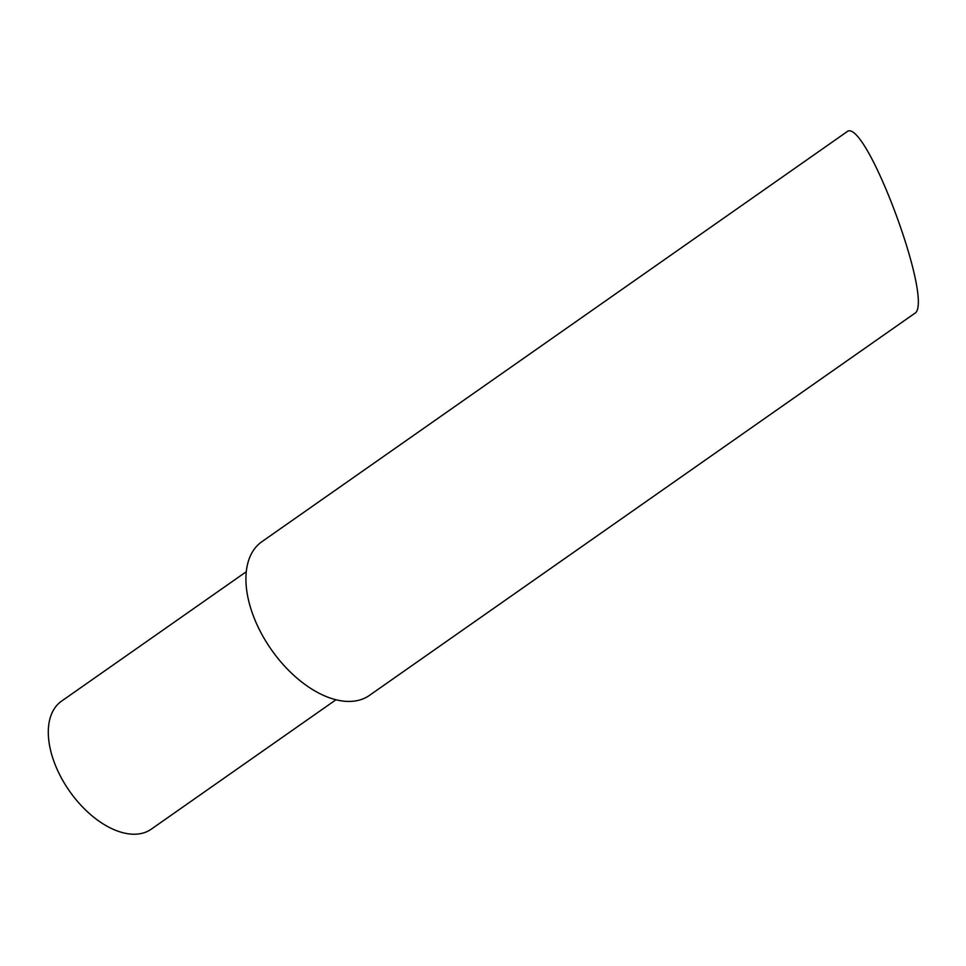 <?xml version="1.0" encoding="UTF-8"?>
<svg xmlns="http://www.w3.org/2000/svg" width="966" height="966" viewBox="0 0 966 966"><rect width="100%" height="100%" fill="white"/><g stroke="black" fill="none" stroke-linecap="round" stroke-linejoin="round"><path stroke-width="1.45" d="M246.282 571.727L61.522 701.171A78.161 45.052 55 0 0 62.742 780.419A78.161 45.052 55 0 0 137.196 834.093A78.161 45.052 55 0 0 151.227 829.202L335.975 699.758M352.59 701.28A93.799 54.072 55 0 0 369.423 695.411L914.44 313.552C935.668 304.205 864.582 113.891 846.639 132.004L261.786 541.769A93.799 54.072 55 0 0 263.247 636.86A93.799 54.072 55 0 0 352.59 701.28"/></g></svg>
